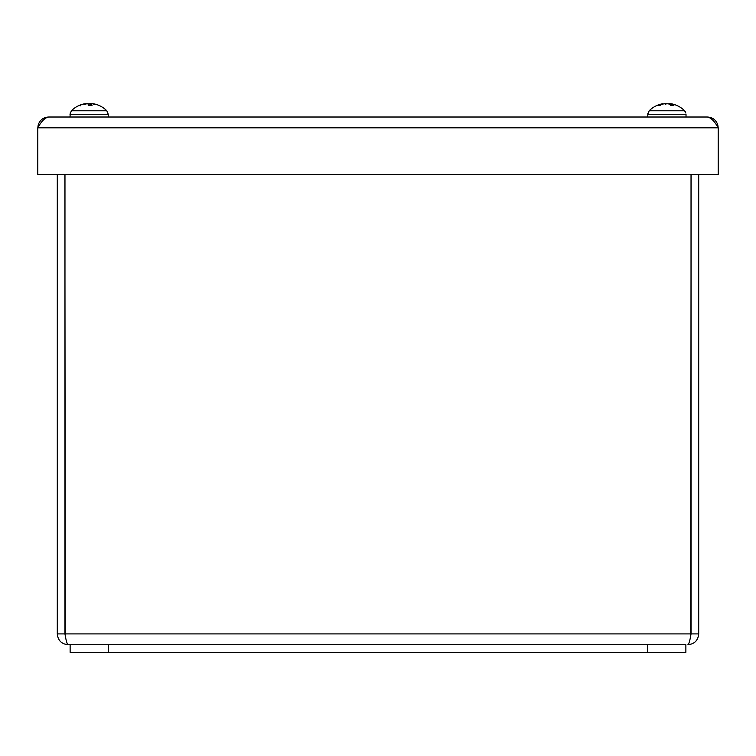 <?xml version="1.0" encoding="UTF-8"?>
<svg xmlns="http://www.w3.org/2000/svg" width="756" height="756" viewBox="0 0 756 756"><rect width="100%" height="100%" fill="white"/><g stroke="black" fill="none" stroke-linecap="round" stroke-linejoin="round"><path stroke-width="1.13" d="M718.2 174.494L37.8 174.494L37.8 127.821C41.4 121.272 45.001 117.671 48.601 117.019C43.385 117.331 39.926 119.958 38.206 124.891L37.8 127.821L718.2 127.821L717.784 124.891C716.074 119.958 712.615 117.331 707.399 117.019C710.999 117.671 714.6 121.272 718.2 127.821L718.2 174.494M48.601 117.019L707.399 117.019M79.361 105.377L79.767 105.377A24.835 23.937 -70.9 0 1 84.511 103.874L86.203 103.723A24.627 13.655 -102 0 0 84.445 104.508A24.627 16.708 103.7 0 1 86.846 103.723L88.301 103.874A24.835 1.058 85 0 0 88.225 105.377L92.034 105.377A24.835 6.246 -84.8 0 0 90.937 103.874L90.767 105.311M92.572 103.723A24.627 17.577 104.4 0 1 94.897 104.508A24.627 20.043 -107.4 0 0 92.062 103.723L93.99 103.874A24.835 24.721 26 0 1 98.856 105.377L98.573 105.311M93.007 103.874L93.13 103.723A24.882 24.882 0 0 1 106.813 110.773L108.25 114.269L106.813 110.773L71.404 110.773L69.977 114.269L108.25 114.269L108.25 117.019M88.301 103.856L88.433 105.311L88.301 103.856M85.645 103.723L84.237 103.874A24.835 24.721 -26 0 0 79.484 105.33M87.29 103.874L86.222 103.884M91.382 103.723L89.917 103.874L89.794 105.311L89.917 103.856M90.814 105.311L90.937 103.874L92.062 103.723M93.735 103.874L93.253 103.723M90.134 103.723L90.701 103.685M89.898 104.177A24.627 5.547 -100.3 0 0 89.321 103.723L87.346 103.874M82.678 104.233A24.627 23.616 -127.6 0 1 84.974 103.723L84.974 103.742M84.492 103.874L84.974 103.723M88.074 103.723L87.526 103.685M90.881 103.874L88.906 103.723M662.766 103.723L662.209 103.874A24.835 22.283 78.6 0 0 657.881 105.377L660.035 105.377A24.835 18.135 -82.7 0 1 663.692 103.874L665.724 103.723L665.809 104.233M665.724 103.723A24.627 2.551 -100.1 0 0 665.507 104.508A24.627 6.417 100.4 0 1 666.527 103.723L668.484 103.874A24.835 10.754 84.5 0 1 670.714 105.377L673.88 105.377A24.835 16.83 -83.2 0 0 670.667 103.874L670.865 103.723A24.627 24.116 -149.2 0 1 674.191 104.508A24.627 23.389 123.7 0 0 671.016 103.723L671.574 103.874M685.89 113.098L684.596 110.773L649.187 110.773L647.75 114.269L686.023 114.269L686.023 117.019M662.918 103.723L662.918 103.723A24.882 24.882 0 0 0 649.187 110.773M667.255 103.723L665.289 103.874M670.298 103.931A24.835 18.135 82.7 0 0 670.081 103.874L668.049 103.752M670.581 105.254L670.865 103.723A24.882 24.882 0 0 1 684.596 110.773M665.403 103.874L664.155 103.723M669.4 103.723L668.049 103.874M670.298 103.874A24.627 19.013 -105.9 0 0 669.618 103.723L668.37 103.874M664.099 103.78A24.627 17.927 104.7 0 1 664.373 103.723L665.734 103.874M57.295 174.494L57.295 633.915C57.947 640.464 61.548 644.065 68.097 644.717L70.128 644.717L68.097 644.717C67.057 644.065 66.008 640.464 64.969 633.915L64.969 174.494M691.031 174.494L691.031 633.915L64.969 633.915L65.224 635.323L64.893 174.494M690.767 635.342L691.031 633.915C689.992 640.464 688.943 644.065 687.903 644.717C694.452 644.065 698.053 640.464 698.705 633.915L698.705 174.494M690.767 635.352L691.107 174.494M64.893 633.915L57.295 633.915M691.107 633.915L698.705 633.915M70.128 652.315L685.872 652.315L685.872 644.717L70.128 644.717L70.128 652.315M717.794 124.891L716.291 124.872M39.709 124.872L38.206 124.891M662.209 103.874L662.228 104.347M670.081 103.874L670.137 104.886M108.609 652.315L108.609 644.717M647.391 644.717L647.391 652.315M91.958 105.311L88.235 105.311M80.089 105.311L80.41 105.783M79.692 105.311L79.323 105.377A24.882 24.882 0 0 0 71.404 110.773M70.384 112.285L69.977 117.019M85.088 103.704A24.882 24.882 0 0 0 79.323 105.377M660.281 105.311L658.174 105.311M673.662 105.311L670.572 105.311M647.864 113.23L647.75 117.019M670.317 103.714L670.203 104.942M685.163 111.463L685.456 111.954"/></g></svg>
